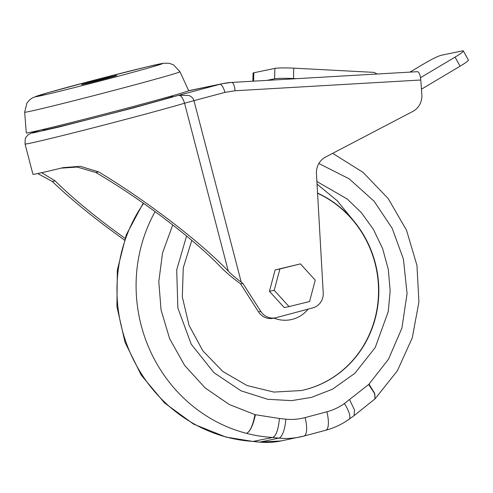 <?xml version="1.0" encoding="UTF-8"?>
<svg xmlns="http://www.w3.org/2000/svg" width="493" height="493" viewBox="0 0 493 493"><rect width="100%" height="100%" fill="white"/><g stroke="black" fill="none" stroke-linecap="round" stroke-linejoin="round"><path stroke-width="0.74" d="M224.913 92.382A8.936 2.927 -104.9 0 0 219.792 84.328L178.712 95.291C180.906 95.241 182.854 97.891 184.555 103.24A87.896 1.534 165.4 0 1 138.299 116.015A87.896 1.534 165.4 0 1 25.044 144.018L32.932 174.288A87.896 1.534 -14.6 0 0 60.584 168.249L63.418 167.608L80.328 166.32L98.662 171.891C120.292 184.937 142.218 199.77 164.446 216.39C191.315 236.609 212.582 254.832 228.265 271.058L184.555 103.24L193.959 100.646L241.243 282.175L242.858 283.383L260.791 311.366A14.895 14.075 78.3 0 0 275.458 317.825A14.895 14.075 78.3 0 0 276.185 317.652L312.901 307.854A14.895 14.075 78.3 0 0 323.229 292.885L316.451 173.739A17.877 16.891 -101.7 0 1 325.553 157.057L412.758 111.461A17.877 16.891 -101.7 0 0 421.842 94.471L420.775 80.008L235.05 90.755L224.913 92.382L193.959 100.646C193.355 98.335 191.611 96.603 188.733 95.451L178.712 95.291L133.184 107.961L59.191 126.978L32.575 133.055L32.637 132.549L40.703 130.016M317.042 184.111L337.064 200.602L353.074 220.112M332.683 153.335L363.076 172.396L388.182 198.55L406.503 230.188L416.961 265.388L418.921 302.024L412.253 337.896L397.346 370.835L375.068 398.812L374.742 393.463L368.998 384.158L388.539 359.144L401.906 328.104L407.076 293.575L403.44 259.195L392.169 228.271L374.15 201.292L349.161 178.805L318.854 163.516M124.378 240.011L108.053 228.08C85.911 211.448 67.331 195.918 52.313 181.498L55.167 180.906C69.39 195.074 87.785 210.64 110.346 227.606L124.975 238.304M55.167 180.906L41.689 172.698M60.972 168.156L77.198 167.065L95.808 172.482C117.352 185.128 139.47 199.924 162.154 216.865C186.835 235.438 206.376 252.182 220.778 267.083C225.246 271.705 231.297 276.893 238.951 282.649L240.559 283.857L258.498 311.841A14.895 14.075 78.3 0 0 273.159 318.305L275.458 317.825M52.313 181.498L37.751 173.548M172.575 95.722L172.729 96.314A67.042 1.171 165.4 0 1 129.357 108.75A67.042 1.171 165.4 0 1 42.977 130.109L42.823 129.517M301.094 390.585A104.282 98.526 78.3 0 0 374.988 263.083A104.282 98.526 78.3 0 0 317.566 193.287M188.634 90.626A83.865 1.467 165.4 0 1 134.379 106.192A83.865 1.467 165.4 0 1 26.314 132.907L24.65 112.194A80.26 1.399 165.4 0 0 128.063 86.632A80.26 1.399 165.4 0 0 179.982 71.738L188.634 90.626M105.046 78.849A18.173 0.314 165.4 0 1 81.628 84.642A18.173 0.314 165.4 0 1 93.387 81.265A18.173 0.314 165.4 0 1 116.804 75.478A18.173 0.314 165.4 0 1 105.046 78.849M417.257 71.701A8.936 2.903 86.7 0 1 417.392 71.682A8.936 2.903 86.7 0 1 420.775 80.008M289.046 306.591L284.264 307.583L269.437 291.301L275.125 269.948L300.416 263.884L315.243 280.166L309.555 301.525L289.046 306.591L274.219 290.309L279.907 268.956L300.416 263.884M275.125 269.948L279.907 268.956M269.437 291.301L274.219 290.309M240.559 283.857L242.858 283.383M241.243 282.175C235.777 278.064 231.451 274.354 228.265 271.058M296.256 78.689L293.489 78.541A14.895 1.177 -178.5 0 0 274.601 78.788L266.916 80.384M377.225 74.005L373.99 72.372L293.76 68.151A14.895 1.177 -178.5 0 0 274.872 68.398L253.846 72.761A14.895 1.177 -178.5 0 0 253.057 73.112L252.847 81.197M421.453 89.19L460.08 66.21L455.076 57.12A14.895 1.51 -28.8 0 0 463.346 50.927A14.895 1.51 -28.8 0 0 462.465 50.878L441.432 55.234A14.895 1.51 151.2 0 0 424.485 63.468L409.954 72.114M455.076 57.12L420.504 77.691M463.346 50.927L468.35 60.017A14.895 1.51 151.2 0 1 460.08 66.21M274.009 318.127A32.772 30.967 78.3 0 0 308.15 309.123M259.244 442.122A17.877 5.62 -84.5 0 0 259.793 442.092A78.516 74.184 -101.7 0 0 280.893 440.964L259.244 442.122L252.964 441.457L272.666 437.464C276.135 435.991 278.385 429.668 279.402 418.489L285.823 419.179C292.355 419.802 298.776 419.278 305.087 417.602L326.853 411.791C333.163 410.096 339.005 407.347 344.385 403.545L368.653 384.497L374.625 393.587L375 398.874M253.063 441.463L227.341 437.309A148.978 140.758 -101.7 0 1 122.061 329.312A148.978 140.758 -101.7 0 1 143.605 203.387M172.735 224.944L162.53 252.989L158.795 281.595L161.063 310.023L169.641 338.697L184.616 365.393L205.094 387.892L229.227 404.482L254.961 414.631C252.847 425.601 250.013 431.843 246.457 433.347A148.978 140.758 -101.7 0 1 141.177 325.343A148.978 140.758 -101.7 0 1 155.098 211.639M254.961 414.631L255.429 414.724C253.008 425.681 250.019 431.893 246.457 433.347A148.978 140.758 -101.7 0 0 272.666 437.464A364.407 344.293 -101.7 0 0 278.915 438.129A17.877 5.62 -84.5 0 0 285.823 419.179M354.048 415.654L354.516 410.003L349.629 399.743M186.564 235.999L176.697 269.868L177.862 307.977L191.204 344.176L213.944 372.677L241.028 390.82L267.841 399.312L291.646 400.624L311.465 397.395L332.492 389.18L354.824 373.361L375.198 347.596L388.25 311.638L390.166 290.907L388.33 269.529L382.642 248.651L373.423 229.393L361.344 212.668L347.294 199.043L316.894 181.529M317.554 193.09A104.282 98.526 -101.7 0 1 375.272 263.028A104.282 98.526 -101.7 0 1 306.344 389.347A104.282 98.526 -101.7 0 1 301.235 390.555L273.935 392.083L247.085 385.557L222.762 371.451L202.882 350.837L189.029 325.312L182.311 296.885L183.267 267.798L191.802 240.356M39.335 96.043C26.246 98.914 47.605 92.524 78.171 84.42C94.841 79.921 142.705 67.523 159.097 64.072C173.85 61.064 138.619 70.844 120.255 75.694C91.569 83.409 47.069 94.601 39.335 96.043M417.392 71.682L231.667 82.423L223.002 83.563A65.624 62.001 78.3 0 1 231.525 82.442A8.936 2.903 86.7 0 1 231.667 82.423A8.936 2.903 86.7 0 1 235.05 90.755M188.566 90.712A65.624 62.001 -101.7 0 1 189.552 90.502L188.566 90.712M260.791 311.366L258.498 311.841M189.552 90.502L223.002 83.563A65.624 62.001 78.3 0 0 219.792 84.328L188.32 90.854M293.76 68.151L293.489 78.541M95.808 172.482L98.662 171.891M253.624 81.154L253.846 72.761M274.601 78.788L274.872 68.398M325.62 430.278A17.877 5.848 -104.9 0 0 325.725 430.253L303.965 436.065A17.877 5.848 -104.9 0 1 303.861 436.089A78.516 74.184 -101.7 0 1 300.015 437.001A78.516 74.184 -101.7 0 1 278.915 438.129L259.793 442.092A364.407 344.293 -101.7 0 1 253.55 441.426A148.978 140.758 -101.7 0 1 227.341 437.309M255.429 414.724L279.402 418.489M369.017 384.183L368.653 384.497M280.893 440.964L303.965 436.065A17.877 5.848 -104.9 0 0 305.087 417.602M344.385 403.545A17.877 5.411 -125.3 0 1 348.989 419.315C341.871 424.356 334.112 427.998 325.725 430.253A17.877 5.848 -104.9 0 0 326.853 411.791M40.605 130.041L32.458 132.574L28.212 134.669L25.938 137.307L25.192 139.001L25.044 144.018M179.982 71.738L173.431 64.774L169.019 63.246L163.331 63.246L147.389 66.74L99.093 78.905L48.456 92.561L32.809 97.645L30.061 99.457L26.961 102.945L24.65 112.194M143.229 203.128L126.263 234.847L117.322 270.059L116.915 306.628L125.049 342.37L141.238 375.13L164.533 402.941L193.546 424.103L226.54 437.297M348.989 419.315L354.128 415.599M354.091 415.63L375.062 398.819"/></g></svg>
